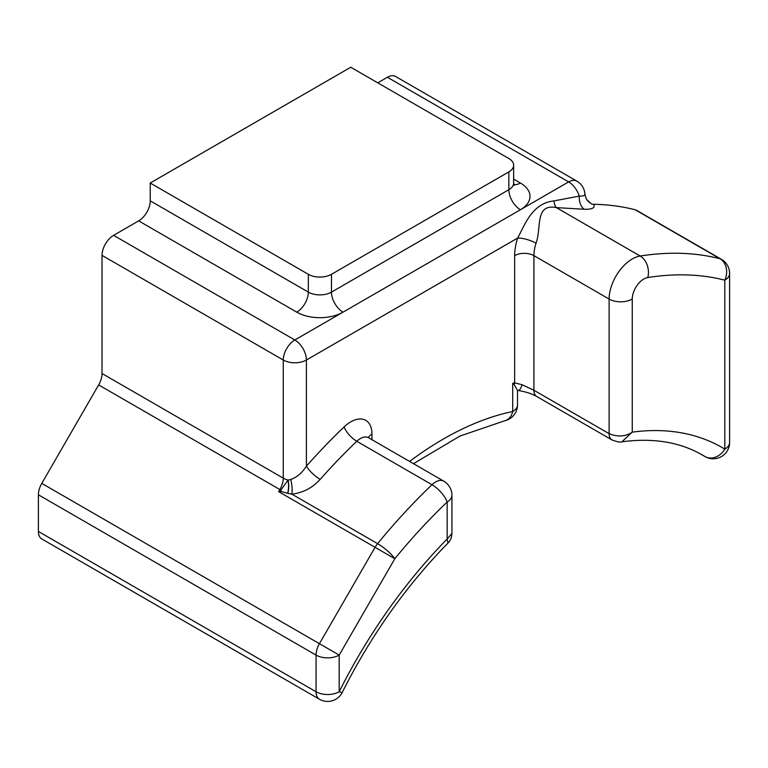 <?xml version="1.0" encoding="UTF-8"?>
<svg xmlns="http://www.w3.org/2000/svg" width="768" height="768" viewBox="0 0 768 768"><rect width="100%" height="100%" fill="white"/><g stroke="black" fill="none" stroke-linecap="round" stroke-linejoin="round"><path stroke-width="1.15" d="M331.469 274.301A16.358 9.446 180 0 1 308.333 274.301L150.23 183.024L350.755 67.248L508.858 158.534A16.358 9.446 180 0 1 513.648 165.216A16.358 9.446 180 0 1 508.858 171.888L331.469 274.301L331.469 292.118A16.358 9.446 180 0 1 308.333 292.118L150.23 200.832L150.23 183.024M584.966 194.285A16.358 16.358 0 0 0 576.816 181.104L395.568 76.464A16.358 9.446 120 0 0 387.389 77.27L377.75 82.838M150.23 200.832A16.358 9.446 -60 0 1 138.662 220.877L113.597 235.344A16.358 9.446 120 0 0 102.029 255.379L102.029 373.517A16.358 9.446 -60 0 1 98.64 384.922L41.789 483.389A16.358 9.446 120 0 0 38.4 494.794L38.4 531.456A16.358 9.446 120 0 0 41.789 538.944L319.44 699.245A16.358 16.358 0 0 0 342.25 692.4A16.358 1.373 26.6 0 1 339.187 691.757L339.187 655.094A16.358 9.446 180 0 1 316.051 655.094L316.051 691.757A16.358 9.446 -0 0 0 339.187 691.757A365.386 210.96 120 0 1 447.158 539.002L448.013 543.024C450.346 540.883 451.661 537.677 451.949 533.424L447.158 539.002L447.158 502.003A16.358 6.029 -133.7 0 0 431.981 484.714A436.282 251.885 120 0 0 377.606 543.648A16.358 3.638 39.3 0 1 394.819 558.73L375.072 547.325L319.44 643.69L339.187 655.094L394.819 558.73A419.923 242.438 -60 0 1 447.158 502.003A16.358 9.446 180 0 0 451.949 495.322A16.358 16.358 0 0 0 443.77 481.152A16.358 9.446 120 0 0 431.981 484.714L356.794 441.293A13.632 5.03 46.3 0 1 344.141 426.893A449.914 259.757 120 0 0 306.403 466.128A13.632 3.715 -138.4 0 0 320.198 479.347A436.282 251.885 -60 0 1 356.794 441.293A16.358 9.446 -60 0 1 368.573 437.741L367.728 437.347M612.038 439.901C617.078 441.898 620.362 442.522 621.898 441.782L632.256 432.144C625.526 436.637 617.808 437.146 609.12 433.67A13.632 7.872 120 0 0 611.942 439.92L536.746 396.499A13.632 7.872 120 0 0 536.746 396.499A13.632 7.872 120 0 1 533.923 390.259L522.125 384.749L514.646 382.848A13.632 9.754 76.3 0 1 514.147 384.566A41.146 4.483 -148.7 0 0 512.717 383.318A362.659 209.386 120 0 1 514.646 382.848L514.646 255.638A13.632 7.872 0 0 1 533.923 255.638L609.12 299.05L609.12 433.67L533.923 390.259L533.923 255.638A32.717 18.893 -60 0 1 536.045 243.226A13.632 3.859 18 0 0 517.651 238.061A46.358 26.765 120 0 0 514.646 255.638M517.258 389.923L514.147 384.566M621.888 441.811C653.242 437.645 680.16 442.099 702.653 455.165A349.027 201.514 -60 0 1 704.947 456.528A16.358 13.354 -58.7 0 0 724.81 449.107A16.358 9.446 0 0 0 729.6 442.426L729.6 273.494A16.358 9.446 180 0 1 724.81 280.166A16.358 13.19 -75.6 0 0 720.01 258.749A463.546 267.629 120 0 0 640.166 256.022L556.33 207.61A13.632 5.827 94.9 0 1 553.91 200.918C532.195 203.29 525.139 224.246 517.651 238.061L306.403 360.019A16.358 9.446 -120 0 0 294.835 339.984A16.358 9.446 120 0 0 283.267 360.019A16.358 9.446 0 0 0 306.403 360.019L306.403 466.128C302.064 472.925 296.803 477.389 290.64 479.53A13.632 4.877 -94.8 0 1 291.85 494.141C303.014 492.806 312.461 487.872 320.198 479.347M536.045 243.226C541.747 227.885 534.528 203.472 556.33 207.61L584.198 209.261C592.157 209.472 595.325 207.888 593.693 204.509L591.763 204.067M584.198 209.261A13.632 8.88 92.2 0 1 579.254 196.118L553.91 200.918M584.947 194.246L586.224 198.749A13.632 12.701 150.7 0 0 590.717 203.261L586.963 199.795M591.773 204.067L590.717 203.261M584.707 193.517C585.523 195.36 583.709 196.224 579.254 196.118A16.358 9.446 60 0 0 568.627 181.91L520.426 209.741A32.717 18.893 0 0 0 520.426 183.024L513.648 179.107M729.6 273.494A16.358 16.358 0 0 0 721.421 259.325L636.586 210.346A16.358 9.446 120 0 0 635.174 209.77A463.546 267.629 120 0 0 593.558 204.288M281.078 491.53A13.632 4.915 70.8 0 0 280.848 490.118L278.669 491.664L281.078 491.53L287.808 493.354A13.632 6.298 92.9 0 0 288.058 480.077L280.848 490.118L279.878 489.562L278.669 491.664L375.072 547.325A16.358 9.446 120 0 1 377.606 543.648L291.85 494.141L287.808 493.354M290.64 479.53L288.058 480.077A16.358 9.446 0 0 1 283.267 478.157A16.358 9.446 -60 0 1 283.267 478.33A16.358 9.446 -60 0 1 279.878 489.562L98.64 384.922M517.507 404.832A16.358 9.446 180 0 1 512.717 411.514A16.358 11.875 78.3 0 1 504.47 420.854A16.358 16.358 0 0 0 517.507 404.832L517.507 390.403L518.141 390.48A13.632 3.792 97.7 0 1 518.035 390.47M38.4 531.456L316.051 691.757A16.358 9.446 120 0 0 319.44 699.245M700.435 453.926L704.947 456.528A16.358 9.446 120 0 0 705.062 456.595L705.062 456.595A16.358 9.446 120 0 0 705.389 456.768M576.816 181.104A16.358 9.446 120 0 0 568.627 181.91L387.389 77.27M308.333 274.301L308.333 292.118A16.358 9.446 -60 0 1 296.765 312.154A32.717 18.893 0 0 0 343.046 312.154L294.835 339.984L113.597 235.344M513.85 184.454A16.358 9.446 120 0 0 520.426 183.024M514.234 185.338L513.648 183.024A16.358 9.446 180 0 1 508.858 189.706A16.358 9.446 -120 0 0 520.426 209.741L343.046 312.154A16.358 9.446 -120 0 1 331.469 292.118L508.858 189.706L508.858 171.888M138.662 220.877L296.765 312.154M612 439.949A13.632 7.872 120 0 0 612.72 440.266M522.125 384.749A13.632 3.792 97.7 0 1 518.141 390.49C525.533 391.68 531.734 393.686 536.736 396.49M632.256 432.144L632.256 299.05A16.358 9.446 -60 0 1 647.779 277.536A447.187 258.182 -60 0 1 724.81 280.166L724.81 449.107A365.386 210.96 120 0 0 632.256 432.144M647.779 277.536A16.358 12.106 81.1 0 0 640.166 256.022A32.717 18.893 120 0 0 609.12 299.05A16.358 9.446 0 0 0 632.256 299.05M592.867 204.25A13.632 12.701 150.7 0 0 593.693 204.509M635.174 209.77L720.01 258.749A16.358 9.446 120 0 1 721.421 259.325M287.616 493.306A13.632 6.346 93.2 0 0 287.942 480.23M368.429 437.645A13.632 7.872 180 0 1 371.962 434.093A29.99 17.318 120 0 0 344.141 426.893M371.962 439.699L371.962 434.093M102.029 255.379L283.267 360.019L283.267 478.157L102.029 373.517M512.717 383.318L512.717 411.514A321.754 185.77 120 0 0 409.594 461.424M41.789 483.389L319.44 643.69A16.358 9.446 120 0 0 316.051 655.094L38.4 494.794M513.648 183.024L513.648 165.216M448.013 543.024C406.09 585.878 370.838 635.664 342.25 692.4M451.949 533.414L451.949 495.322M586.973 199.786L586.234 198.71M368.573 437.741L443.77 481.152M504.47 420.854L459.907 436.08L413.501 463.67M700.387 453.898L705.062 456.595A16.358 16.358 0 0 0 729.6 442.426"/></g></svg>
